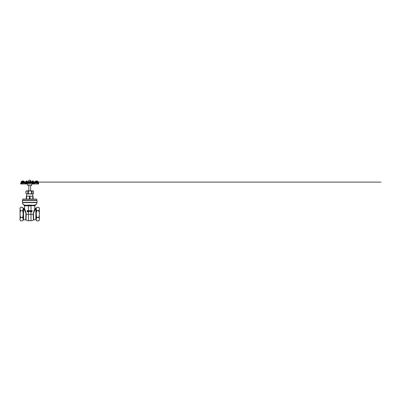 <?xml version="1.0" encoding="UTF-8"?>
<svg xmlns="http://www.w3.org/2000/svg" width="401" height="401" viewBox="0 0 401 401"><rect width="100%" height="100%" fill="white"/><g stroke="black" fill="none" stroke-linecap="round" stroke-linejoin="round"><path stroke-width="0.6" d="M28.386 210.525L28.386 211.813L28.546 210.7L29.308 211.813L29.308 210.525L29.148 211.543L28.631 210.525M32.12 211.327L31.654 211.838L31.995 211.718L32.12 210.525L31.654 211.693L31.188 210.525L31.308 211.718L31.654 211.838L31.188 211.327M31.358 211.327L31.654 211.693L31.95 211.332M27.94 211.708L28.2 211.172L27.484 211.813L27.94 211.708M27.479 210.525L28.2 211.172L27.94 210.625L27.183 210.525L27.183 211.813L27.484 211.813M27.489 211.663L28.02 211.167L27.358 211.663L27.358 210.67L28.02 211.167L27.824 210.751M30.877 211.813L30.641 211.252L30.912 210.876L30.436 210.525L30.105 210.525L30.105 211.813L30.275 211.302L30.992 211.813L30.992 214.289L33.188 214.289L33.408 219.738L33.188 214.289L33.483 214.274C33.443 212.279 34.912 210.595 35.258 209.472L35.373 208.43L34.857 207.913L34.857 208.48A0.516 0.466 180 0 0 35.373 208.946M30.446 210.67L30.732 210.886L30.275 211.157L30.275 210.67L30.732 210.886L30.426 211.157M30.436 210.525L30.912 210.876M33.383 219.016L33.413 219.873C32.707 220.435 31.9 220.72 30.992 220.725L30.992 214.289L28.421 214.289L28.421 205.833L30.992 205.833L31.103 211.813L30.641 211.252M34.857 208.48L34.857 205.833L34.757 209.051C34.065 210.325 33.539 212.069 33.188 214.289M29.709 202.51L36.787 202.635L22.626 202.635L22.626 203.688A0.256 0.256 135 0 0 22.702 203.873L23.203 204.375C24.13 205.342 25.87 205.643 28.421 205.282L30.992 205.282C33.544 205.643 35.283 205.342 36.21 204.375L36.712 203.873A0.256 0.256 45 0 0 36.787 203.688L36.265 204.194C35.303 205.162 33.564 205.462 31.042 205.101L28.371 205.101C25.849 205.462 24.11 205.162 23.148 204.194L22.626 203.688A0.256 0.256 -45 0 0 22.702 203.873L24.481 205.653L22.626 203.688M24.556 205.833L28.421 205.833L28.371 205.101L31.042 205.101L30.992 205.653L24.481 205.653A0.256 0.256 0 0 1 24.556 205.833L24.556 208.48L24.556 205.833A0.256 0.256 0 0 0 24.481 205.653A0.256 0.256 0 0 1 24.556 205.833A0.256 0.256 0 0 0 24.481 205.653M22.366 202.38L37.047 202.38L37.047 200.575L22.366 200.575L22.626 202.635M37.047 200.575L22.366 200.575M36.661 199.107L22.752 199.107L22.626 200.395L36.787 200.395L36.661 199.107M33.193 199.107L33.062 196.34C33.062 196.044 33.062 196.044 33.062 196.34C33.062 196.044 33.062 196.044 33.062 196.34L32.807 196.34C31.859 196.044 30.912 196.044 29.965 196.34L29.448 196.34C28.501 196.044 27.554 196.044 26.606 196.34L26.351 196.34C26.351 196.044 26.351 196.044 26.351 196.34C26.351 196.044 26.351 196.044 26.351 196.34L26.22 199.107M26.035 218.996L26 219.873L23.564 219.763L23.564 208.43L24.04 208.43L24.04 208.946A0.516 0.466 180 0 0 24.556 208.48L24.556 207.913L24.04 208.43M24.04 208.946L24.155 209.472C24.501 210.595 25.975 212.279 25.93 214.274L25.684 219.628L25.93 214.274L26.225 214.289L26.005 219.738L26.225 214.289C25.875 212.069 25.348 210.325 24.656 209.051L24.556 208.48M33.483 214.274L33.729 219.628L33.483 214.274M36.275 208.209L36.797 207.297L38.837 207.297L39.363 208.209L39.363 219.984L38.837 220.896L36.797 220.896L36.275 219.984L36.275 208.209L35.849 208.43L35.849 219.763L33.413 219.873M23.138 208.209L22.616 207.297L20.576 207.297L20.05 208.209L20.05 219.984L20.556 220.861C19.9 219.768 19.9 218.68 20.556 217.588L22.631 217.588C23.288 218.68 23.288 219.768 22.631 220.861L23.138 219.984L23.138 208.209L23.564 208.43M28.326 191.192L27.859 191.192C27.243 190.896 26.626 190.896 26.01 191.192L26.526 190.871L32.887 190.871L33.443 191.192C32.967 190.896 32.496 190.896 32.02 191.192L31.594 191.192C30.506 190.896 29.413 190.896 28.326 191.192L28.326 193.638C29.413 193.934 30.506 193.934 31.594 193.638L32.02 193.638C32.496 193.934 32.967 193.934 33.443 193.638L33.443 191.192M33.428 193.643L32.887 193.959L26.526 193.959L26.01 193.638C26.626 193.934 27.243 193.934 27.859 193.638L28.326 193.638M26.01 191.192L26.01 193.638L26.01 191.192M32.872 199.107L29.448 198.981L29.448 196.34L29.965 196.34L30.03 199.107M26.351 196.119L33.062 196.119M34.536 205.257L33.473 205.437M32.416 205.452L30.992 205.282M36.712 203.873L36.787 203.688A0.256 0.256 -135 0 1 36.712 203.873L34.932 205.653L36.265 204.194M36.782 217.367L36.782 217.588C36.125 218.68 36.125 219.768 36.782 220.861L38.857 220.861C39.514 219.768 39.514 218.68 38.857 217.588L38.857 217.367C39.514 215.187 39.514 213.006 38.857 210.826L38.857 210.6C39.514 209.512 39.514 208.42 38.857 207.332L36.782 207.332C36.125 208.42 36.125 209.512 36.782 210.6L36.782 210.826C36.125 213.006 36.125 215.187 36.782 217.367L38.857 217.367M22.631 210.826L20.556 210.6L22.631 210.826C23.288 213.006 23.288 215.187 22.631 217.367L20.556 217.588M20.556 220.861L22.631 220.861L20.556 220.861M20.556 217.367C19.9 215.187 19.9 213.006 20.556 210.826M20.556 210.6C19.9 209.512 19.9 208.42 20.556 207.332L22.631 207.332C23.288 208.42 23.288 209.512 22.631 210.6M34.857 205.833A0.256 0.256 0 0 1 34.932 205.653L30.992 205.653L34.857 205.833A0.256 0.256 0 0 1 34.932 205.653A0.256 0.256 0 0 0 34.857 205.833A0.256 0.256 0 0 1 34.932 205.653A0.256 0.256 0 0 0 34.857 205.833M28.807 185.513L28.807 190.871M26.616 193.959L26.616 196.019M28.13 182.164L29.494 182.164L28.13 182.164M29.629 182.164L29.98 182.164L29.629 182.164M30.165 182.164L31.489 182.164L30.165 182.164M35.203 183.067L35.353 182.43L33.94 182.119M33.814 182.605L35.353 182.43L35.293 183.172M35.353 182.43L35.203 182.756M35.298 182.58L35.564 182.455M37.664 182.36L35.854 182.119C35.283 182.119 36.07 182.119 35.874 182.119C35.283 182.119 36.07 182.119 35.874 182.119L35.97 182.119M33.759 182.119L34.065 182.119M35.574 182.43L35.819 182.916M21.91 182.31L23.138 182.129M23.794 182.635L24.105 182.65L23.794 182.635M21.759 183.969L25.694 183.969L21.759 183.969M34.035 183.969L37.814 183.969L34.035 183.969M38.175 182.605L36.381 182.605L36.391 183.067M32.822 182.605L30.702 182.605L30.722 183.067M29.007 183.067L29.027 182.605L26.902 182.605M25.92 182.605L24.446 182.605L24.461 182.991M23.223 182.991L23.238 182.605L21.829 182.605M24.175 182.706L23.474 182.991M36.391 182.756L35.619 182.635M36.19 183.172L35.293 182.721M35.348 182.47L36.381 182.605M34.135 182.119L33.393 182.159M29.007 182.756L29.554 182.43L29.027 182.605L30.702 182.605L29.915 182.159L30.722 182.756M30.225 182.475L29.935 182.159L30.205 182.63M29.418 182.65L29.213 183.172M29.288 182.756L29.408 182.455M25.96 182.219L24.286 182.43L24.421 182.756L26 182.385M23.223 182.756L25.438 182.119M23.238 182.605L25.554 182.119M23.674 182.991L24.356 182.706M24.14 182.58L24.581 182.174M30.451 182.58L30.19 182.174L31.484 182.174M21.083 183.969L20.692 183.969L20.692 183.067L20.972 183.067M21.263 183.067L21.108 184.014M24.331 182.229L22.722 181.618L21.544 183.232L25.368 183.157L25.97 183.643L25.398 182.991L22.035 182.991M26.08 182.861L26.02 184.014L25.458 183.954L25.398 182.991M26.892 182.861L27.323 181.603L28.05 182.605C28.27 182.33 28.215 182.184 27.885 182.174M26.666 183.478L26.656 184.019L27.433 183.954L27.534 183.067L26.666 183.478L26.872 183.067M27.534 183.067L32.225 183.067L32.326 183.954L33.093 184.014L33.077 183.463L32.225 183.067M32.857 183.067L33.082 183.463M34.356 183.067L33.724 184.019L34.265 183.954L34.356 183.067L37.604 183.067L38.23 183.463L36.787 181.613M21.544 183.232L21.338 183.658L21.985 183.157L21.935 183.954L21.133 184.039L21.218 181.934L22.737 180.946L21.328 181.788L21.173 184.039M29.413 182.174L28.135 182.174M27.774 183.969L27.774 185.513L31.639 185.513L31.639 183.969M20.897 183.478L21.228 184.014M20.862 183.067L21.243 181.638L22.636 180.946M23.779 182.119L22.712 181.623M25.148 183.954L26.321 184.014M26.075 181.688L25.864 182.129M26.742 180.971L26.115 181.132L25.654 182.119M31.98 183.954L33.393 184.014M32.095 181.212L32.611 180.956M31.729 181.673L32.471 180.951M37.478 183.954L38.306 184.014M34.486 182.124L36.732 180.946M36.717 181.623L37.504 182.31M34.451 182.119L36.676 180.946M37.609 183.067L37.654 183.954L38.185 184.014L38.23 183.463M34.536 182.124L36.797 180.946L38.225 181.783L38.185 184.014M35.203 182.209L36.837 181.618M38.516 183.478L38.391 184.039M35.443 182.28L36.697 181.623M36.777 180.946L38.341 181.939L38.436 184.019M31.428 182.32L32.722 180.946L33.338 181.773L33.413 184.039L33.093 184.014M31.664 182.605L31.564 182.605C31.343 182.335 31.398 182.189 31.739 182.174C31.398 182.189 31.343 182.335 31.564 182.605L32.361 181.603L32.822 182.645M32.27 182.605L32.692 181.944M32.762 180.951L33.433 181.798L33.413 184.039M26.942 180.951L26.326 181.798L26.02 184.014M27.338 182.605L26.992 182.034M28.185 182.32L26.982 180.946L26.421 181.773L26.265 184.039M26.656 184.019L26.351 184.039M27.148 183.969L32.601 183.969M38.466 183.969L38.722 183.067M24.075 182.31L22.742 181.613M21.338 183.658L21.373 184.019M24.972 182.129L22.747 180.946M29.293 182.991L29.007 182.991M30.722 182.991L30.426 182.991M31.047 182.024L30.26 181.909L31.047 182.164M29.589 182.024L30.26 181.909L29.589 182.124M28.977 181.909L28.366 182.024L28.977 181.909M28.366 182.164L28.416 181.909M30.717 181.909L30.26 181.909M22.626 199.237L36.787 199.237M26.541 199.107L29.383 199.107M26.606 196.34L26.606 198.981L26.351 198.981M33.062 198.981L32.807 198.981L32.807 196.34M24.656 209.051A0.516 0.411 -18.2 0 1 24.155 209.472M35.258 209.472A0.516 0.411 18.2 0 1 34.757 209.051M27.859 191.192L27.859 193.638M31.594 191.192L31.594 193.638M32.02 193.638L32.02 191.192M36.782 217.588L38.857 217.588M36.782 210.826L38.857 210.826M38.857 210.6L36.782 210.6M30.992 220.725L28.421 220.725L28.421 214.289L26.225 214.289M33.579 182.385L35.228 182.756M35.478 182.385L37.935 182.756M21.504 182.756L23.95 182.385M36.19 183.067L36.19 182.756M30.436 182.756L30.215 182.385M24.291 182.46L23.594 182.756M30.717 181.327L30.932 181.327A1.223 1.223 0 0 0 29.709 180.104A1.223 1.223 0 0 0 28.481 181.327L30.717 181.327M28.697 181.327L28.481 181.909M36.787 203.688L36.787 202.635M35.849 208.43L35.373 208.43M36.275 219.984L35.849 219.763M23.138 219.984L23.564 219.763M25.92 193.603L25.92 191.222M33.494 193.603L33.494 191.222M30.606 190.871L30.606 185.513M32.797 196.019L32.797 193.959M28.421 220.725C27.514 220.72 26.707 220.435 26 219.873M35.293 183.067L35.333 182.55M30.265 182.465L29.649 182.119L29.453 182.47M24.361 182.991L24.316 182.545M29.413 182.4L29.674 182.159M24.1 182.65L23.539 182.63M20.692 183.067L20.977 182.771M38.441 182.119L380.95 182.119L38.441 182.119M23.448 182.119L22 182.119L23.448 182.119M29.393 182.63L30.25 182.63M22.266 180.976L21.243 181.613L20.832 183.067M31.228 182.32L32.406 180.946M34.361 182.194C35.208 181.252 36 181.001 36.306 180.976M36.356 180.991L34.456 182.189M37.148 180.976L38.17 181.613C38.566 182.024 38.661 182.831 38.451 184.029M33.819 183.352C33.91 181.412 33.283 180.946 32.832 180.946M25.915 183.342C25.87 181.458 26.321 180.971 26.877 180.946M26.892 182.881L26.932 182.32M21.098 184.029C20.892 182.811 20.987 182.004 21.383 181.603L22.406 180.976M25.052 182.194C24.205 181.252 23.413 181.001 23.108 180.976M30.932 181.909L30.932 181.327"/></g></svg>
